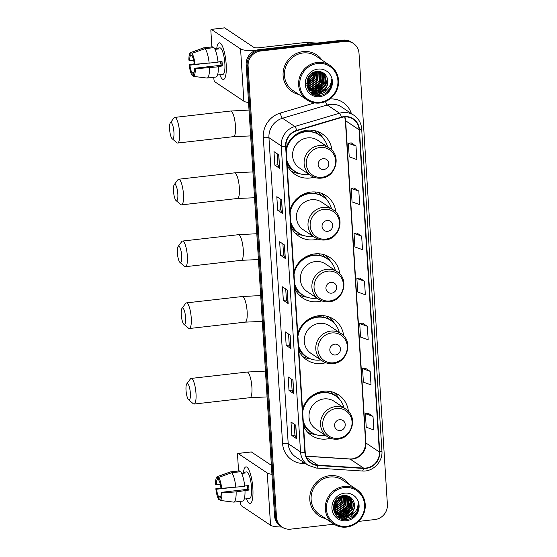 <?xml version="1.0" encoding="UTF-8"?>
<svg xmlns="http://www.w3.org/2000/svg" width="557" height="557" viewBox="0 0 557 557"><rect width="100%" height="100%" fill="white"/><g stroke="black" fill="none" stroke-linecap="round" stroke-linejoin="round"><path stroke-width="0.84" d="M348.41 411.331A24.411 23.171 123.8 0 0 338.559 394.85A24.411 23.171 123.8 0 0 323.492 391.258A24.411 23.171 123.8 0 0 302.5 409.103M303.572 426.189A24.411 23.171 123.8 0 0 311.433 435.435A24.411 23.171 123.8 0 0 326.499 439.027A24.411 23.171 123.8 0 0 330.433 438.234M343.662 335.801A24.411 23.171 123.8 0 0 333.81 319.321A24.411 23.171 123.8 0 0 318.743 315.728A24.411 23.171 123.8 0 0 297.744 333.573M298.824 350.659A24.411 23.171 123.8 0 0 306.677 359.906A24.411 23.171 123.8 0 0 321.744 363.498A24.411 23.171 123.8 0 0 325.678 362.704M339.77 273.974A24.411 23.171 123.8 0 0 329.918 257.487A24.411 23.171 123.8 0 0 314.851 253.895A24.411 23.171 123.8 0 0 293.859 271.739M294.932 288.825A24.411 23.171 123.8 0 0 302.792 298.079A24.411 23.171 123.8 0 0 317.859 301.664A24.411 23.171 123.8 0 0 321.793 300.877M335.878 212.14A24.411 23.171 123.8 0 0 326.026 195.66A24.411 23.171 123.8 0 0 310.959 192.068A24.411 23.171 123.8 0 0 289.967 209.912M291.039 226.998A24.411 23.171 123.8 0 0 298.9 236.245A24.411 23.171 123.8 0 0 313.967 239.837A24.411 23.171 123.8 0 0 317.901 239.044M331.993 150.313A24.411 23.171 123.8 0 0 322.134 133.833A24.411 23.171 123.8 0 0 307.074 130.241A24.411 23.171 123.8 0 0 286.075 148.085M287.154 165.171A24.411 23.171 123.8 0 0 295.008 174.418A24.411 23.171 123.8 0 0 310.075 178.01A24.411 23.171 123.8 0 0 314.009 177.217M358.527 521.415L374.938 519.542A13.814 13.117 123.8 0 0 387.394 504.503L359.014 53.402A13.814 13.117 123.8 0 0 353.382 43.432L351.46 42.144A13.814 13.117 123.8 0 0 342.931 40.111L258.636 49.726A13.814 13.117 123.8 0 0 246.173 64.758L274.552 515.859A13.814 13.117 123.8 0 0 280.185 525.829L281.153 526.476A13.814 13.117 123.8 0 1 275.513 516.506A13.814 13.117 123.8 0 0 281.153 526.476L282.114 527.117A13.814 13.117 123.8 0 0 290.636 529.15L334.04 524.2M353.382 43.432A13.814 13.117 123.8 0 0 344.853 41.399L260.558 51.007L259.597 50.367A13.814 13.117 123.8 0 0 247.134 65.406L275.513 516.506L247.134 65.406A13.814 13.117 123.8 0 1 259.597 50.367L343.892 40.758L259.597 50.367L258.636 49.726M352.421 42.792A13.814 13.117 123.8 0 0 343.892 40.758A13.814 13.117 123.8 0 1 352.421 42.792M303.043 51.613A22.106 20.985 123.8 0 0 283.868 68.351A22.106 20.985 123.8 0 0 292.126 91.62A22.106 20.985 123.8 0 0 298.963 94.53A22.106 20.985 123.8 0 1 292.126 91.62A22.106 20.985 123.8 0 1 283.868 68.351A22.106 20.985 123.8 0 1 303.043 51.613A22.106 20.985 123.8 0 1 316.689 54.864A22.106 20.985 123.8 0 0 303.043 51.613M329.723 475.678A22.106 20.985 123.8 0 0 310.548 492.409A22.106 20.985 123.8 0 0 318.806 515.685A22.106 20.985 123.8 0 0 325.643 518.595A22.106 20.985 123.8 0 1 318.806 515.685A22.106 20.985 123.8 0 1 310.548 492.409A22.106 20.985 123.8 0 1 329.723 475.678A22.106 20.985 123.8 0 1 343.37 478.929A22.106 20.985 123.8 0 0 329.723 475.678M343.996 116.97A14.74 13.995 -56.2 0 1 353.096 119.135A14.74 13.995 -56.2 0 1 359.105 129.774L379.373 451.992A14.74 13.995 -56.2 0 1 363.603 468.089L317.838 465.144A14.74 13.995 -56.2 0 1 311.224 462.916A14.74 13.995 -56.2 0 1 305.215 452.277L285.964 146.275A14.74 13.995 -56.2 0 1 296.804 130.735L341.545 117.471A14.74 13.995 -56.2 0 1 343.996 116.97M343.975 116.608A15.109 14.343 123.8 0 0 341.462 117.123L296.721 130.387A15.109 14.343 123.8 0 0 285.609 146.317L304.86 452.319A15.109 14.343 123.8 0 0 317.803 465.506L363.568 468.451A15.109 14.343 123.8 0 0 379.728 451.95L359.46 129.732A15.109 14.343 123.8 0 0 343.975 116.608M373.002 416.434L365.378 413.691L366.234 427.205L373.851 429.948L373.002 416.434L368.198 413.259M370.168 371.366L362.544 368.623L363.394 382.144L371.018 384.887L370.168 371.366L365.364 368.191M367.335 326.305L359.711 323.554L360.56 337.076L368.184 339.819L367.335 326.305L362.523 323.123M355.993 146.038L348.369 143.295L349.218 156.816L356.842 159.56L355.993 146.038L351.182 142.864M358.826 191.107L351.202 188.363L352.052 201.885L359.676 204.628L358.826 191.107L354.022 187.932M361.66 236.168L354.043 233.425L354.893 246.946L362.51 249.689L361.66 236.168L356.856 232.993M364.494 281.236L356.877 278.493L357.726 292.014L365.35 294.757L364.494 281.236L359.69 278.061M321.995 60.072A22.106 20.985 123.8 0 0 316.689 54.864A22.106 20.985 123.8 0 1 321.995 60.072M348.675 484.137A22.106 20.985 123.8 0 0 343.37 478.929L343.37 478.929A22.106 20.985 123.8 0 1 348.675 484.137M260.558 51.007A13.814 13.117 123.8 0 0 248.095 66.046L276.481 517.147A13.814 13.117 123.8 0 0 282.114 527.117M293.817 393.688L289.013 390.471L288.157 376.95L292.968 380.166L293.817 393.688A3.683 0.724 -3.6 0 1 293.706 393.569L292.857 380.09M296.658 438.749L291.847 435.539L290.998 422.018L295.802 425.228L296.658 438.749A3.683 0.724 -3.6 0 1 296.54 438.631L295.697 425.158M285.316 258.49L280.505 255.273L279.656 241.759L284.467 244.969L285.316 258.49A3.683 0.724 -3.6 0 1 285.198 258.371L284.355 244.899M282.476 213.428L277.671 210.212L276.822 196.691L281.626 199.907L282.476 213.428A3.683 0.724 -3.6 0 1 282.364 213.31L281.515 199.831M279.642 168.36L274.838 165.144L273.981 151.629L278.792 154.839L279.642 168.36A3.683 0.724 -3.6 0 1 279.53 168.242L278.681 154.769M290.984 348.619L286.173 345.41L285.323 331.888L290.134 335.098L290.984 348.619A3.683 0.724 -3.6 0 1 290.872 348.501L290.023 335.029M288.15 303.558L283.339 300.341L282.49 286.82L287.301 290.037L288.15 303.558A3.683 0.724 -3.6 0 1 288.039 303.44L287.189 289.96M283.339 300.341L286.423 299.993M285.727 288.986L286.423 300.007L288.039 303.44M286.173 345.41L289.257 345.055L290.872 348.501M274.838 165.144L277.915 164.795L279.53 168.242M277.671 210.212L280.749 209.857M280.06 198.856L280.756 209.878L282.364 213.31M280.505 255.273L283.59 254.925L285.198 258.371M291.847 435.539L294.925 435.184L296.54 438.631M289.013 390.471L292.091 390.123M291.402 379.115L292.091 390.137L293.706 393.569M356.877 278.493L359.738 278.054M354.043 233.425L356.898 232.986M351.202 188.363L354.064 187.925M348.369 143.295L351.23 142.857M359.711 323.554L362.572 323.116M362.544 368.623L365.406 368.184M365.378 413.691L368.24 413.252M283.59 254.946L282.893 243.924M277.915 164.816L277.226 153.795M289.257 345.075L288.568 334.054M294.932 435.205L294.235 424.183M216.77 48.215A18.423 4.505 83.5 0 1 221.449 44.449A18.423 4.505 83.5 0 1 226.177 64.347A18.423 4.505 83.5 0 1 225.202 77.374A18.423 4.505 83.5 0 1 219.792 74.756A18.423 4.505 83.5 0 0 223.454 79.435A18.423 4.505 83.5 0 0 226.177 64.347A18.423 4.505 83.5 0 0 219.284 42.826A18.423 4.505 83.5 0 0 216.77 48.215M254.967 50.68A18.423 3.627 176.4 0 1 240.568 48.925L211.354 29.403A2.305 0.564 -96.5 0 0 211.235 29.368A2.305 0.564 -96.5 0 0 210.894 31.255L211.883 46.92M248.547 102.53A18.423 3.627 176.4 0 1 243.862 101.2L214.647 81.677A2.305 0.564 -96.5 0 1 213.902 79.024L213.791 77.291M224.436 27.913A2.305 0.564 83.5 0 1 224.548 27.85A2.305 0.564 83.5 0 1 224.666 27.885L253.881 47.408A4.602 0.905 -3.6 0 0 259.52 47.707L305.911 42.423A2.305 2.186 -56.2 0 1 306.301 42.409L316.836 43.091M193.634 60.205L189.617 60.657A9.211 2.256 83.5 0 1 190.933 55.345L192.081 55.213M205.073 48.654L191.963 53.375L192.137 56.146A9.211 2.256 83.5 0 1 194.275 63.77L195.013 64.264L218.052 62.307A15.199 3.718 83.5 0 0 213.944 47.644L205.073 48.654A15.199 3.718 83.5 0 1 209.174 63.324M220.509 61.646A9.211 2.256 83.5 0 0 221.15 65.246A9.211 2.256 -96.5 0 0 221.108 63.045A9.211 2.256 -96.5 0 0 220.99 61.59M214.522 48.473L219.855 47.86A13.354 3.265 83.5 0 1 224.854 63.463A13.354 3.265 83.5 0 1 222.884 74.401L217.543 75.007M218.01 61.931L221.999 61.479A13.354 3.265 83.5 0 1 222.194 63.763A13.354 3.265 83.5 0 1 222.285 65.984L217.843 66.492L218.33 66.819A15.199 3.718 83.5 0 1 215.991 77.04L207.12 78.05A15.199 3.718 83.5 0 1 206.919 78.057L193.411 76.372L193.237 73.601A9.211 2.256 83.5 0 0 194.553 68.281L195.298 68.776L218.33 66.819M209.46 67.829A15.199 3.718 83.5 0 1 207.12 78.05M191.963 53.375A11.976 2.931 83.5 0 1 195.013 64.264M195.298 68.776A11.976 2.931 83.5 0 1 193.411 76.372M194.01 72.57L192.033 72.793L192.207 75.564L193.37 75.71M192.207 75.564A11.976 2.931 83.5 0 1 189.157 64.675L189.902 65.169L201.731 63.818M194.323 63.804L189.157 64.675M192.033 72.793A9.211 2.256 83.5 0 1 189.902 65.169M214.995 49.364L218.497 48.967A13.354 3.265 83.5 0 0 217.293 48.16L214.522 48.48M189.617 60.657L188.879 60.17A11.976 2.931 83.5 0 1 190.564 52.616L203.458 47.902A15.199 3.718 83.5 0 1 203.674 47.853L212.551 46.844A15.199 3.718 83.5 0 1 212.746 46.837L203.869 47.853L190.759 52.567L190.933 55.345M212.802 47.777L212.746 46.837M222.285 65.984L221.178 65.246L194.553 68.281M217.293 48.16L217.355 49.093M320.052 102.265A19.801 18.799 123.8 0 0 337.911 80.709A19.801 18.799 123.8 0 0 317.615 63.505A19.801 18.799 123.8 0 0 299.757 85.061A19.801 18.799 123.8 0 0 320.052 102.265M319.871 103.003A20.727 19.676 123.8 0 0 337.848 87.317A20.727 19.676 123.8 0 0 330.106 65.496A20.727 19.676 123.8 0 0 317.316 62.447A20.727 19.676 123.8 0 0 299.339 78.133A20.727 19.676 123.8 0 0 307.081 99.954A20.727 19.676 123.8 0 0 319.871 103.003M310.507 92.358A20.727 19.676 123.8 0 0 312.832 91.32M312.909 91.278A20.727 19.676 123.8 0 0 313.306 91.063M313.507 90.951A20.727 19.676 123.8 0 0 314.44 90.387M315.52 89.649A20.727 19.676 123.8 0 0 316.877 88.57M317.936 87.595A20.727 19.676 123.8 0 0 323.22 79.261M323.617 77.994A20.727 19.676 123.8 0 0 324.111 75.822M324.181 75.383A20.727 19.676 123.8 0 0 324.292 74.52M324.306 74.353A20.727 19.676 123.8 0 0 324.362 73.677M330.106 65.496L315.923 56.013A20.727 19.676 123.8 0 0 303.133 52.964A20.727 19.676 123.8 0 0 285.149 68.657A20.727 19.676 123.8 0 0 292.891 90.471L307.081 99.954M318.138 71.435L317.901 80.347L309.281 86.258L308.195 86.307M317.866 71.421L317.518 80.09L308.898 86.001L308.091 86.05M319.161 71.547L319.426 81.364L310.806 87.282L308.662 87.261M308.404 87.226L307.666 87.094M318.91 71.505L319.043 81.113L310.43 87.024L308.536 87.031M308.279 87.003L307.527 86.892M320.122 71.756L320.567 72.375L320.957 82.387L312.338 88.298L309.191 88.117M308.954 88.062L308.251 87.867M319.892 71.693L320.574 82.13L311.955 88.048L309.051 87.915M308.808 87.86L308.098 87.679M321.027 72.062L322.092 73.392L322.482 83.411L313.863 89.322L309.783 88.89M320.804 71.978L321.716 73.141L322.099 83.153L313.48 89.064L309.629 88.702M321.869 72.452L323.624 74.415L324.007 84.427L315.387 90.338L310.423 89.58M310.207 89.482L309.588 89.176M309.386 89.064L308.801 88.695M321.661 72.347L323.241 74.158L323.624 84.177L315.011 90.088L310.256 89.412M310.04 89.322L309.407 89.029M309.205 88.918L308.613 88.57M317.629 71.421L322.656 72.925L325.149 75.432L325.532 85.451L316.919 91.362L311.112 90.192M310.91 90.081L307.659 87.087L306.83 85.646M322.461 72.8L324.766 75.181L325.156 85.193L316.536 91.104L310.938 90.046M310.729 89.942L310.138 89.586M321.152 91.752A10.409 9.88 123.8 0 0 327.419 78.607C325.817 73.761 322.475 71.366 317.379 71.435C302.235 72.201 304.373 97.503 319.356 95.442C323.617 95.073 327.05 93.123 329.647 89.593C331.582 86.398 332.209 83.014 331.526 79.449C331.185 86.001 327.725 90.109 321.152 91.752L318.444 92.378L311.85 90.742L309.184 88.11L308.293 77.757L310.117 74.91M327.419 78.607C328.526 85.875 325.406 90.38 318.061 92.128L311.662 90.61M311.85 90.742L308.801 87.853L307.109 80.18M310.653 74.387L308.125 78.14M309.532 75.627L308.905 76.574M312.867 72.8L311.795 76.267L307.436 80.821M312.4 73.071L311.412 76.01L307.52 80.292M314.468 72.069L313.319 77.284L307.36 82.589M314.092 72.208L312.937 77.033L307.353 82.185M315.826 71.665L314.844 78.307L307.513 84.01M315.506 71.749L314.461 78.05L307.464 83.675M307.137 83.759L306.649 83.856M317.037 71.47L316.376 79.324L307.805 85.235M316.745 71.505L315.993 79.073L307.722 84.943M317.963 69.096A14.092 13.382 123.8 0 0 305.257 84.434A14.092 13.382 123.8 0 0 319.704 96.674A14.092 13.382 123.8 0 0 332.411 81.336A14.092 13.382 123.8 0 0 317.963 69.096M331.526 79.449L330.28 88.034L325.295 93.611M328.15 88.097L317.587 94.781L314.336 94.704M322.273 91.55L316.063 93.757L312.045 93.548M322.935 88.765L317.274 92.17M321.41 87.748L315.749 91.153M314.99 91.369L313.758 91.62M323.582 73.078L323.777 73.809M323.819 73.977L324.007 75.049M324.077 75.752L323.102 81.907M319.885 86.725L314.218 90.13M313.466 90.345L312.233 90.596M312.024 90.631L309.017 90.714M322.113 72.25L322.211 72.626M322.287 72.953L322.475 74.032M322.552 74.729L321.577 80.89M318.353 85.708L312.693 89.113M311.934 89.329L310.702 89.58M310.367 89.628L308.355 89.74M314.893 71.923L313.946 75.787M310.722 80.605L307.387 83.035M307.053 83.209L306.649 83.397M313.076 72.682L312.414 74.763M309.198 79.581L307.408 81.071M328.971 87.08L324.334 92.469L317.782 94.906L314.809 94.871M322.893 91.383L316.251 93.882L312.254 93.68M327.349 78.328L325.887 85.103L317.95 92.135M317.058 92.42L310.883 92.692M325.824 77.36L324.362 84.079L316.425 91.118M324.299 76.344L322.83 83.063L314.9 90.095M322.768 75.32L321.305 82.039L313.375 89.078M313.319 72.556L312.143 75.919L307.387 81.343M310.987 74.095L307.958 78.586M169.607 129.273A8.292 2.026 -96.5 0 0 172.169 138.749A8.292 2.026 -96.5 0 0 173.93 132.169A8.292 2.026 -96.5 0 0 170.351 122.812A8.292 2.026 -96.5 0 0 169.607 129.273M170.351 122.812L174 117.91A12.895 3.154 83.5 0 1 174.745 117.402A12.895 3.154 83.5 0 1 179.57 132.469A12.895 3.154 83.5 0 1 177.662 143.031A12.895 3.154 83.5 0 1 176.827 142.703L172.169 138.749M323.819 169.495A5.528 5.25 123.8 0 0 328.804 163.48A5.528 5.25 123.8 0 0 323.144 158.682A5.528 5.25 123.8 0 0 318.158 164.691A5.528 5.25 123.8 0 0 323.819 169.495M329.312 148.044L317.789 140.336A16.578 15.742 123.8 0 0 307.555 137.899A16.578 15.742 123.8 0 0 293.17 150.453A16.578 15.742 123.8 0 0 299.36 167.908L310.883 175.608C314.051 177.683 317.546 178.518 321.354 178.122C335.982 177.279 341.803 155.403 329.312 148.044A16.578 15.742 123.8 0 0 319.077 145.6A16.578 15.742 123.8 0 0 304.693 158.153A16.578 15.742 123.8 0 0 310.883 175.608M286.834 160.082A21.876 20.769 123.8 0 0 294.973 171.347A21.876 20.769 123.8 0 0 308.481 174.564A21.876 20.769 123.8 0 0 309.184 174.473M327.607 146.902A21.876 20.769 123.8 0 0 319.286 134.975A21.876 20.769 123.8 0 0 305.786 131.751A21.876 20.769 123.8 0 0 286.256 150.926M319.286 134.975L318.806 134.648A21.876 20.769 123.8 0 0 305.306 131.431A21.876 20.769 123.8 0 0 286.124 148.796M303.203 131.779A17.267 16.397 123.8 0 0 301.274 131.654M286.918 161.474A21.876 20.769 123.8 0 0 294.493 171.027L294.973 171.347M299.283 173.519L298.803 173.464A23.951 22.74 -56.2 0 1 291.137 171.124M311.509 131.661L311.412 130.15M314.768 130.658L316.648 133.046A22.085 20.964 123.8 0 1 320.679 135.992M317.615 131.515A23.951 22.74 -56.2 0 1 322.705 137.697L322.942 138.122M173.492 191.107A8.292 2.026 -96.5 0 0 176.061 200.576A8.292 2.026 -96.5 0 0 177.822 193.996A8.292 2.026 -96.5 0 0 174.244 184.639A8.292 2.026 -96.5 0 0 173.492 191.107M174.244 184.639L177.892 179.737A12.895 3.154 83.5 0 1 178.637 179.236A12.895 3.154 83.5 0 1 183.462 194.296A12.895 3.154 83.5 0 1 181.554 204.858A12.895 3.154 83.5 0 1 180.719 204.53L176.061 200.576M327.711 231.322A5.528 5.25 123.8 0 0 332.696 225.307A5.528 5.25 123.8 0 0 327.029 220.509A5.528 5.25 123.8 0 0 322.05 226.525A5.528 5.25 123.8 0 0 327.711 231.322M333.204 209.871L321.674 202.17A16.578 15.742 123.8 0 0 311.447 199.726A16.578 15.742 123.8 0 0 297.062 212.28A16.578 15.742 123.8 0 0 303.252 229.735L314.775 237.442C317.943 239.51 321.431 240.346 325.246 239.949C339.874 239.106 345.695 217.23 333.204 209.871A16.578 15.742 123.8 0 0 322.969 207.434A16.578 15.742 123.8 0 0 308.585 219.987A16.578 15.742 123.8 0 0 314.775 237.442M290.719 221.916A21.876 20.769 123.8 0 0 298.865 233.174A21.876 20.769 123.8 0 0 312.366 236.398A21.876 20.769 123.8 0 0 313.076 236.3M331.499 208.736A21.876 20.769 123.8 0 0 323.178 196.802A21.876 20.769 123.8 0 0 309.671 193.585A21.876 20.769 123.8 0 0 290.148 212.76M323.178 196.802L322.698 196.482A21.876 20.769 123.8 0 0 309.191 193.258A21.876 20.769 123.8 0 0 290.009 210.623M307.095 193.606A17.267 16.397 123.8 0 0 305.166 193.481M290.81 223.301A21.876 20.769 123.8 0 0 298.385 232.854L298.865 233.174M303.175 235.346L302.695 235.291A23.951 22.74 -56.2 0 1 295.029 232.951M315.401 193.495L315.304 191.984M318.66 192.485L320.54 194.873A22.085 20.964 123.8 0 1 324.571 197.826M321.5 193.342A23.951 22.74 -56.2 0 1 326.597 199.531L326.834 199.956M177.384 252.934A8.292 2.026 -96.5 0 0 179.946 262.41A8.292 2.026 -96.5 0 0 181.714 255.823A8.292 2.026 -96.5 0 0 178.129 246.466A8.292 2.026 -96.5 0 0 177.384 252.934M178.129 246.466L181.784 241.564A12.895 3.154 83.5 0 1 182.522 241.063A12.895 3.154 83.5 0 1 187.354 256.123A12.895 3.154 83.5 0 1 185.446 266.685A12.895 3.154 83.5 0 1 184.604 266.364L179.946 262.41M331.603 293.156A5.528 5.25 123.8 0 0 336.588 287.14A5.528 5.25 123.8 0 0 330.921 282.336A5.528 5.25 123.8 0 0 325.936 288.352A5.528 5.25 123.8 0 0 331.603 293.156M337.089 271.698L325.567 263.997A16.578 15.742 123.8 0 0 315.332 261.56A16.578 15.742 123.8 0 0 300.947 274.114A16.578 15.742 123.8 0 0 307.144 291.569L318.667 299.269C321.835 301.337 325.323 302.173 329.138 301.776C343.76 300.94 349.58 279.064 337.089 271.698A16.578 15.742 123.8 0 0 326.855 269.261A16.578 15.742 123.8 0 0 312.477 281.814A16.578 15.742 123.8 0 0 318.667 299.269M294.611 283.743A21.876 20.769 123.8 0 0 302.757 295.008A21.876 20.769 123.8 0 0 316.258 298.225A21.876 20.769 123.8 0 0 316.961 298.134M335.391 270.563A21.876 20.769 123.8 0 0 327.063 258.629A21.876 20.769 123.8 0 0 313.563 255.412A21.876 20.769 123.8 0 0 294.033 274.587M327.063 258.629L326.583 258.309A21.876 20.769 123.8 0 0 313.083 255.092A21.876 20.769 123.8 0 0 293.901 272.45M310.987 255.44A17.267 16.397 123.8 0 0 309.058 255.315M294.702 285.128A21.876 20.769 123.8 0 0 302.277 294.688L302.757 295.008M307.067 297.18L306.587 297.125A23.951 22.74 -56.2 0 1 298.921 294.785M319.286 255.322L319.196 253.811M322.552 254.319L324.425 256.7A22.085 20.964 123.8 0 1 328.463 259.653M325.392 255.169A23.951 22.74 -56.2 0 1 330.489 261.358L330.719 261.783M181.276 314.761A8.292 2.026 -96.5 0 0 183.838 324.237A8.292 2.026 -96.5 0 0 185.599 317.657A8.292 2.026 -96.5 0 0 182.021 308.3A8.292 2.026 -96.5 0 0 181.276 314.761M182.021 308.3L185.669 303.398A12.895 3.154 83.5 0 1 186.414 302.89A12.895 3.154 83.5 0 1 191.239 317.956A12.895 3.154 83.5 0 1 189.338 328.519A12.895 3.154 83.5 0 1 188.496 328.191L183.838 324.237M335.495 354.983A5.528 5.25 123.8 0 0 340.473 348.967A5.528 5.25 123.8 0 0 334.813 344.17A5.528 5.25 123.8 0 0 329.828 350.179A5.528 5.25 123.8 0 0 335.495 354.983M340.981 333.532L329.459 325.824A16.578 15.742 123.8 0 0 319.224 323.387A16.578 15.742 123.8 0 0 304.839 335.941A16.578 15.742 123.8 0 0 311.029 353.396L322.559 361.096C325.72 363.171 329.215 364.006 333.03 363.61C347.652 362.767 353.472 340.891 340.981 333.532A16.578 15.742 123.8 0 0 330.747 331.088A16.578 15.742 123.8 0 0 316.362 343.641A16.578 15.742 123.8 0 0 322.559 361.096M298.503 345.57A21.876 20.769 123.8 0 0 306.642 356.835A21.876 20.769 123.8 0 0 320.15 360.052A21.876 20.769 123.8 0 0 320.853 359.961M339.276 332.39A21.876 20.769 123.8 0 0 330.955 320.463A21.876 20.769 123.8 0 0 317.455 317.239A21.876 20.769 123.8 0 0 297.925 336.414M330.955 320.463L330.475 320.136A21.876 20.769 123.8 0 0 316.975 316.919A21.876 20.769 123.8 0 0 297.793 334.284M314.872 317.267A17.267 16.397 123.8 0 0 312.943 317.142M298.587 346.962A21.876 20.769 123.8 0 0 306.162 356.515L306.642 356.835M310.952 359.007L310.472 358.952A23.951 22.74 -56.2 0 1 302.806 356.612M323.178 317.149L323.081 315.638M326.437 316.146L328.317 318.534A22.085 20.964 123.8 0 1 332.348 321.48M329.284 317.003A23.951 22.74 -56.2 0 1 334.374 323.185L334.611 323.61M186.024 390.29A8.292 2.026 -96.5 0 0 188.593 399.766A8.292 2.026 -96.5 0 0 190.355 393.186A8.292 2.026 -96.5 0 0 186.776 383.829A8.292 2.026 -96.5 0 0 186.024 390.29M186.776 383.829L190.424 378.927A12.895 3.154 83.5 0 1 191.169 378.419A12.895 3.154 83.5 0 1 195.994 393.486A12.895 3.154 83.5 0 1 194.087 404.048A12.895 3.154 83.5 0 1 193.251 403.721L188.593 399.766M340.243 430.512A5.528 5.25 123.8 0 0 345.229 424.497A5.528 5.25 123.8 0 0 339.561 419.7A5.528 5.25 123.8 0 0 334.583 425.708A5.528 5.25 123.8 0 0 340.243 430.512M345.73 409.061L334.207 401.353A16.578 15.742 123.8 0 0 323.972 398.916A16.578 15.742 123.8 0 0 309.595 411.47A16.578 15.742 123.8 0 0 315.784 428.925L327.307 436.625C330.475 438.7 333.963 439.536 337.779 439.139C352.407 438.296 358.228 416.42 345.73 409.061A16.578 15.742 123.8 0 0 335.502 406.617A16.578 15.742 123.8 0 0 321.117 419.17A16.578 15.742 123.8 0 0 327.307 436.625M303.252 421.099A21.876 20.769 123.8 0 0 311.398 432.364A21.876 20.769 123.8 0 0 324.898 435.581A21.876 20.769 123.8 0 0 325.608 435.49M344.031 407.919A21.876 20.769 123.8 0 0 335.711 395.992A21.876 20.769 123.8 0 0 322.204 392.769A21.876 20.769 123.8 0 0 302.681 411.943M335.711 395.992L335.23 395.665A21.876 20.769 123.8 0 0 321.723 392.448A21.876 20.769 123.8 0 0 302.542 409.813M319.627 392.796A17.267 16.397 123.8 0 0 317.699 392.671M303.342 422.491A21.876 20.769 123.8 0 0 310.917 432.044L311.398 432.364M315.708 434.537L315.227 434.481A23.951 22.74 -56.2 0 1 307.561 432.141M327.934 392.678L327.836 391.167M331.192 391.675L333.072 394.064A22.085 20.964 123.8 0 1 337.103 397.009M334.033 392.532A23.951 22.74 -56.2 0 1 339.129 398.715L339.366 399.139M243.451 472.28A18.423 4.505 83.5 0 1 248.13 468.507A18.423 4.505 83.5 0 1 252.857 488.412A18.423 4.505 83.5 0 1 251.882 501.432A18.423 4.505 83.5 0 1 246.473 498.814A18.423 4.505 83.5 0 0 250.135 503.5A18.423 4.505 83.5 0 0 252.857 488.412A18.423 4.505 83.5 0 0 245.964 466.891A18.423 4.505 83.5 0 0 243.451 472.28M271.941 474.313A18.423 3.627 176.4 0 1 267.249 472.99L238.034 453.468A2.305 0.564 -96.5 0 0 237.916 453.433A2.305 0.564 -96.5 0 0 237.574 455.32L238.563 470.978M281.988 527.033A18.423 3.627 176.4 0 1 270.542 525.265L241.327 505.742A2.305 0.564 -96.5 0 1 240.582 503.082L240.471 501.356M251.116 451.971A2.305 0.564 83.5 0 1 251.228 451.915A2.305 0.564 83.5 0 1 251.346 451.95L271.377 465.332M220.314 484.263L216.297 484.722A9.211 2.256 83.5 0 1 217.613 479.403L218.762 479.271M231.754 472.719L218.643 477.44L218.817 480.211A9.211 2.256 83.5 0 1 220.955 487.835L221.693 488.329L244.732 486.372A15.199 3.718 83.5 0 0 240.624 471.709L231.754 472.719A15.199 3.718 83.5 0 1 235.855 487.382M244.69 485.996L248.68 485.544A13.354 3.265 83.5 0 1 248.875 487.828A13.354 3.265 83.5 0 1 248.965 490.049L236.14 491.887L221.971 492.834L221.233 492.339L247.858 489.311A9.211 2.256 -96.5 0 0 247.788 487.103A9.211 2.256 -96.5 0 0 247.67 485.655M241.675 473.429L245.177 473.025A13.354 3.265 83.5 0 0 243.973 472.225L246.535 471.925A13.354 3.265 83.5 0 1 251.534 487.528A13.354 3.265 83.5 0 1 249.557 498.466L244.224 499.072M245.01 490.877A15.199 3.718 83.5 0 1 242.671 501.105L233.794 502.115A15.199 3.718 83.5 0 1 233.599 502.115L220.092 500.43L219.918 497.659A9.211 2.256 83.5 0 0 221.233 492.339M236.14 491.887A15.199 3.718 83.5 0 1 233.794 502.115M218.643 477.44A11.976 2.931 83.5 0 1 221.693 488.329M221.971 492.834A11.976 2.931 83.5 0 1 220.092 500.43M220.69 496.635L218.713 496.858L218.887 499.629L220.05 499.775M218.887 499.629A11.976 2.931 83.5 0 1 215.838 488.733L216.582 489.227L228.412 487.883M221.004 487.869L215.838 488.733M218.713 496.858A9.211 2.256 83.5 0 1 216.582 489.227M216.297 484.722L215.559 484.228A11.976 2.931 83.5 0 1 217.237 476.674L230.138 471.967A15.199 3.718 83.5 0 1 230.354 471.918L239.225 470.902A15.199 3.718 83.5 0 1 239.419 470.902L230.549 471.911L217.439 476.632L217.613 479.403M239.482 471.835L239.419 470.902M247.83 489.311A9.211 2.256 83.5 0 1 247.19 485.711M243.973 472.225L244.036 473.158M247.858 489.311L248.965 490.049M346.733 526.33A19.801 18.799 123.8 0 0 364.591 504.774A19.801 18.799 123.8 0 0 344.296 487.57A19.801 18.799 123.8 0 0 326.437 509.126A19.801 18.799 123.8 0 0 346.733 526.33M346.551 527.068A20.727 19.676 123.8 0 0 364.529 511.375A20.727 19.676 123.8 0 0 356.786 489.554A20.727 19.676 123.8 0 0 343.996 486.512A20.727 19.676 123.8 0 0 326.019 502.198A20.727 19.676 123.8 0 0 333.754 524.019A20.727 19.676 123.8 0 0 346.551 527.068M337.187 516.423A20.727 19.676 123.8 0 0 339.512 515.378M339.582 515.343A20.727 19.676 123.8 0 0 339.986 515.128M340.188 515.009A20.727 19.676 123.8 0 0 341.121 514.452M342.2 513.714A20.727 19.676 123.8 0 0 343.558 512.635M344.616 511.66A20.727 19.676 123.8 0 0 349.9 503.326M350.297 502.052A20.727 19.676 123.8 0 0 350.785 499.887M350.861 499.448A20.727 19.676 123.8 0 0 350.973 498.585M350.987 498.411A20.727 19.676 123.8 0 0 351.042 497.742M356.786 489.554L342.604 480.078A20.727 19.676 123.8 0 0 329.814 477.029A20.727 19.676 123.8 0 0 311.829 492.715A20.727 19.676 123.8 0 0 319.572 514.536L333.754 524.019M344.818 495.493L344.581 504.412L335.962 510.323L334.875 510.372M344.546 495.486L344.198 504.155L335.579 510.066L334.771 510.115M345.841 495.605L346.106 505.429L337.486 511.34L335.342 511.326M335.084 511.291L334.346 511.159M345.591 495.57L345.723 505.178L337.11 511.089L335.217 511.096M334.959 511.068L334.207 510.957M346.802 495.821L347.248 496.433L347.631 506.452L339.018 512.363L335.871 512.182M335.634 512.127L334.931 511.932M346.572 495.758L347.255 506.195L338.635 512.106L335.732 511.974M335.488 511.925L334.778 511.744M347.7 496.127L348.773 497.457L349.162 507.469L340.543 513.38L336.463 512.948M347.484 496.043L348.39 497.199L348.779 507.218L340.16 513.129L336.31 512.767M348.55 496.517L350.304 498.48L350.687 508.492L342.068 514.403L337.103 513.638M336.888 513.547L336.268 513.234M336.066 513.122L335.481 512.76M348.341 496.412L349.921 498.223L350.304 508.235L341.685 514.146L336.936 513.477M336.72 513.387L336.087 513.088M335.885 512.983L335.293 512.635M344.31 495.479L349.336 496.983L351.829 499.497L352.212 509.509L343.599 515.427L337.793 514.257M337.591 514.146L334.339 511.152L333.511 509.711M349.142 496.858L351.446 499.239L351.836 509.258L343.216 515.169L337.619 514.111M337.41 514L336.818 513.651M347.826 515.817A10.409 9.88 123.8 0 0 354.099 502.665C352.497 497.819 349.155 495.431 344.059 495.5C328.915 496.266 331.053 521.561 346.036 519.507C350.297 519.138 353.73 517.188 356.327 513.658C358.262 510.456 358.889 507.079 358.207 503.507C357.866 510.066 354.405 514.167 347.826 515.817L345.124 516.443L338.531 514.8L335.864 512.175L334.973 501.815L336.797 498.968M354.099 502.665C355.206 509.934 352.087 514.445 344.741 516.193L338.343 514.675M338.531 514.8L335.481 511.918L333.789 504.238M337.333 498.452L334.806 502.205M336.212 499.692L335.586 500.632M339.547 496.858L338.475 500.325L334.116 504.886M339.081 497.129L338.092 500.075L334.2 504.35M341.149 496.127L340 501.349L334.04 506.647M340.773 496.273L339.617 501.091L334.033 506.25M342.506 495.73L341.525 502.365L334.193 508.075M342.186 495.807L341.142 502.115L334.144 507.74M333.817 507.817L333.33 507.914M343.718 495.528L343.056 503.389L334.485 509.293M343.425 495.563L342.673 503.131L334.402 509.007M344.644 493.161A14.092 13.382 123.8 0 0 331.937 508.499A14.092 13.382 123.8 0 0 346.384 520.739A14.092 13.382 123.8 0 0 359.091 505.401A14.092 13.382 123.8 0 0 344.644 493.161M358.207 503.507L356.96 512.099L351.975 517.669M354.83 512.155L344.268 518.839L341.016 518.769M348.954 515.615L342.743 517.822L338.726 517.613M349.615 512.83L343.954 516.235M348.09 511.806L342.43 515.218M341.671 515.427L340.438 515.685M350.262 497.143L350.457 497.874M350.492 498.035L350.687 499.114M350.757 499.817L349.782 505.972M346.565 510.79L340.898 514.195M340.146 514.41L338.914 514.661M338.426 514.731L335.697 514.779M348.793 496.315L348.933 496.851M348.967 497.018L349.155 498.09M349.232 498.793L348.257 504.948M345.034 509.766L339.373 513.171M338.614 513.387L337.382 513.645M336.894 513.707L335.036 513.805M341.573 495.981L340.626 499.852M337.403 504.663L334.068 507.1M333.734 507.274L333.33 507.462M339.756 496.747L339.095 498.828M335.871 503.646L334.089 505.129M355.651 511.145L351.014 516.527L344.463 518.971L341.483 518.936M349.573 515.448L342.931 517.947L338.935 517.745M354.029 502.393L352.567 509.168L344.63 516.2M343.732 516.485L337.563 516.757M352.504 501.425L351.042 508.144L343.105 515.176M350.98 500.409L349.511 507.128L341.58 514.16M349.448 499.385L347.986 506.104L340.048 513.136M340 496.621L338.823 499.984L334.068 505.408M337.667 498.16L334.639 502.651M246.173 64.758L248.095 66.046M342.931 40.111L344.853 41.399M274.552 515.859L276.481 517.147M363.603 468.089L350.137 459.093A14.74 13.995 123.8 0 0 352.623 459.031A14.74 13.995 123.8 0 0 365.907 442.989L345.639 120.772A14.74 13.995 123.8 0 0 344.853 116.9M306.037 456.253L350.137 459.093A8.292 2.284 -86.3 0 0 349.789 458.961L352.191 458.905C360.769 457.046 365.246 451.616 365.622 442.599A8.292 1.629 -3.6 0 0 365.907 442.989L379.373 451.992M359.105 129.774L345.639 120.772A8.292 1.629 -3.6 0 1 345.347 120.382L344.692 116.907M305.786 463.709L302.291 463.487A23.025 21.862 -56.2 0 1 282.559 443.386L263.308 137.377A4.602 0.905 -3.6 0 1 268.947 137.676L281.257 145.906A18.423 17.49 -56.2 0 1 294.806 126.481L339.554 113.217A18.423 17.49 -56.2 0 1 342.618 112.591A18.423 17.49 -56.2 0 1 353.987 115.306L341.678 107.076A18.423 17.49 123.8 0 0 330.308 104.368A18.423 17.49 123.8 0 0 327.244 104.988L282.496 118.251A18.423 17.49 123.8 0 0 268.947 137.676L288.199 443.685A18.423 17.49 123.8 0 0 295.711 456.977L308.021 465.206A18.423 17.49 -56.2 0 1 300.515 451.915L281.257 145.906A4.602 0.905 -3.6 0 0 285.609 146.317M341.462 117.123A4.602 0.954 73.5 0 0 339.554 113.217L327.244 104.988A4.602 0.954 -106.5 0 1 325.469 101.527M304.86 452.319A4.602 0.905 176.4 0 1 300.515 451.915L288.199 443.685A4.602 0.905 -3.6 0 0 282.559 443.386M317.803 465.506A4.602 1.267 93.7 0 1 316.487 468.061L362.252 471.006C372.856 472.037 382.944 461.774 381.928 451.031L361.66 128.813A4.602 0.905 176.4 0 1 359.46 129.732M263.308 137.377A23.025 21.862 -56.2 0 1 280.248 113.099A4.602 0.954 -106.5 0 0 282.496 118.251L294.806 126.481A4.602 0.954 73.5 0 1 296.721 130.387M363.568 468.451A4.602 1.267 93.7 0 1 362.252 471.006M379.728 451.95A4.602 0.905 -3.6 0 0 381.928 451.031M280.248 113.099L314.649 102.899M329.946 98.958A23.025 21.862 -56.2 0 1 351.383 113.558M302.625 461.593A4.602 1.267 -86.3 0 0 302.291 463.487M317.838 465.144L306.635 457.652M243.862 101.2L240.568 48.925M308.355 44.059L305.911 42.423M224.666 27.885L211.354 29.403M306.301 42.409L308.703 44.017M250.65 135.915L233.571 136.653A12.895 3.154 -96.5 0 0 235.472 126.091A12.895 3.154 -96.5 0 0 230.647 111.031L174.745 117.402M321.883 177.3A15.234 14.461 123.8 0 0 335.62 160.722A15.234 14.461 123.8 0 0 320.01 147.494A15.234 14.461 123.8 0 0 306.273 164.064A15.234 14.461 123.8 0 0 321.883 177.3M287.05 163.521A22.085 20.964 123.8 0 0 296.456 172.245M254.542 197.742L237.456 198.487A12.895 3.154 -96.5 0 0 239.364 187.925A12.895 3.154 -96.5 0 0 234.539 172.858L178.637 179.236M325.775 239.127A15.234 14.461 123.8 0 0 339.512 222.549A15.234 14.461 123.8 0 0 323.902 209.321A15.234 14.461 123.8 0 0 310.165 225.898A15.234 14.461 123.8 0 0 325.775 239.127M290.942 225.355A22.085 20.964 123.8 0 0 300.341 234.072M258.427 259.576L241.348 260.314A12.895 3.154 -96.5 0 0 243.256 249.752A12.895 3.154 -96.5 0 0 238.424 234.692L182.522 241.063M329.667 300.954A15.234 14.461 123.8 0 0 343.404 284.383A15.234 14.461 123.8 0 0 327.795 271.148A15.234 14.461 123.8 0 0 314.057 287.725A15.234 14.461 123.8 0 0 329.667 300.954M294.827 287.182A22.085 20.964 123.8 0 0 304.233 295.906M262.319 321.403L245.24 322.141A12.895 3.154 -96.5 0 0 247.141 311.579A12.895 3.154 -96.5 0 0 242.316 296.519L186.414 302.89M333.559 362.788A15.234 14.461 123.8 0 0 347.29 346.21A15.234 14.461 123.8 0 0 331.68 332.982A15.234 14.461 123.8 0 0 317.943 349.552A15.234 14.461 123.8 0 0 333.559 362.788M298.719 349.009A22.085 20.964 123.8 0 0 308.125 357.733M267.075 396.932L249.989 397.67A12.895 3.154 -96.5 0 0 251.896 387.108A12.895 3.154 -96.5 0 0 247.071 372.048L191.169 378.419M338.308 438.317A15.234 14.461 123.8 0 0 352.045 421.74A15.234 14.461 123.8 0 0 336.435 408.511A15.234 14.461 123.8 0 0 322.698 425.082A15.234 14.461 123.8 0 0 338.308 438.317M303.468 424.538A22.085 20.964 123.8 0 0 312.874 433.262M270.542 525.265L267.249 472.99M251.346 451.95L238.034 453.468M308.021 465.206L316.487 468.061M361.66 128.813C361.173 123.055 358.617 118.55 353.987 115.306M306.002 456.141L349.789 458.961M365.622 442.599L345.347 120.382M211.235 29.368L224.548 27.85M309.943 89.461L310.326 89.719M249.028 110.084L230.647 111.031M233.571 136.653L177.662 143.031M252.913 171.911L234.539 172.858M237.456 198.487L181.554 204.858M256.805 233.738L238.424 234.692M241.348 260.314L185.446 266.685M260.697 295.572L242.316 296.519M245.24 322.141L189.338 328.519M265.445 371.101L247.071 372.048M249.989 397.67L194.087 404.048M237.916 453.433L251.228 451.915M336.623 513.526L337.006 513.784"/></g></svg>
